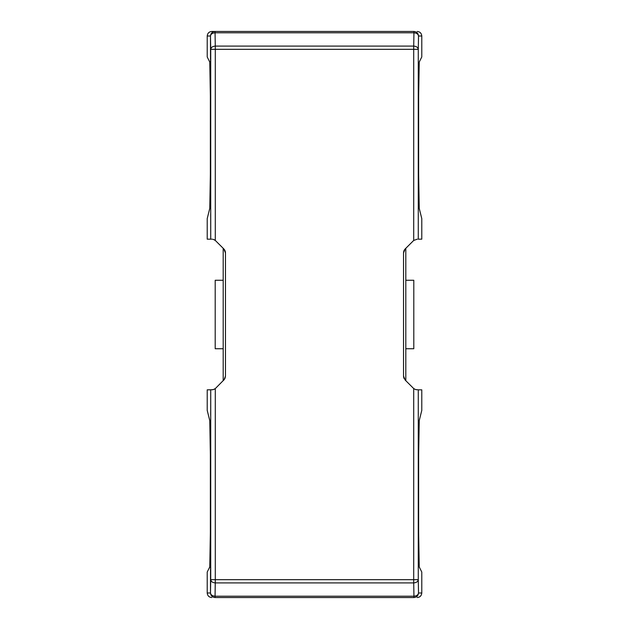 <?xml version="1.0" encoding="UTF-8"?>
<svg xmlns="http://www.w3.org/2000/svg" width="629" height="629" viewBox="0 0 629 629"><rect width="100%" height="100%" fill="white"/><g stroke="black" fill="none" stroke-linecap="round" stroke-linejoin="round"><path stroke-width="0.94" d="M403.96 378.233L403.527 376.048L403.527 252.952L405.194 248.911L413.709 240.443L413.709 49.321L418.277 49.321L418.277 239.169L421.784 239.169L421.784 218.625L419.236 208.411L418.639 174.17L418.639 96.3L419.236 62.059L421.784 56.956L421.784 36.018L418.513 36.018C418.222 33.258 416.697 31.741 413.945 31.45L413.945 32.787C416.673 33.007 418.191 34.084 418.513 36.018L418.277 49.321C417.963 47.387 416.437 46.318 413.709 46.09L413.709 49.321L215.291 49.321L215.291 46.09C212.563 46.318 211.037 47.387 210.723 49.321L215.291 49.321L215.291 240.443L213.412 239.437M404.235 378.807L403.527 376.048L405.194 380.089L403.527 376.048L403.527 252.952L404.101 250.452L403.535 252.614M404.439 249.847L404.801 249.351M403.983 250.704L405.194 248.911L403.527 252.889M405.807 248.306L405.807 380.694L405.807 248.306M224.891 250.428L224.066 249.186M224.742 250.153L225.473 252.952L225.017 250.704M225.017 378.296L223.806 380.089L225.386 377.046M224.773 378.8L225.473 376.048L225.473 252.952L225.473 376.048L224.341 379.468M223.193 380.694L223.193 248.306L223.193 380.694M225.04 250.767L224.639 249.98M225.355 251.781L225.473 252.929L223.806 248.911L215.291 240.443L223.806 248.911L225.473 252.952M212.924 239.303L212.476 239.224M214.34 239.822L215.291 240.443L215.291 49.321L210.723 49.321C211.037 47.387 212.563 46.318 215.291 46.09L215.055 32.787L413.945 32.787L413.945 31.45L215.055 31.45L215.055 32.787C212.327 33.007 210.809 34.084 210.487 36.018L210.723 239.169L211.698 239.169L207.216 239.169L207.216 218.625L209.764 208.411L210.361 174.17L210.361 96.3L209.764 62.059L207.216 56.956L207.216 36.01C207.484 33.243 209.009 31.725 211.776 31.45C209.025 31.741 207.507 33.258 207.216 36.018L210.487 36.018C210.809 34.084 212.327 33.007 215.055 32.787L215.055 31.45C212.303 31.741 210.778 33.258 210.487 36.018C210.778 33.258 212.303 31.741 215.055 31.45L211.776 31.45C209.009 31.725 207.484 33.243 207.216 36.01C207.507 33.258 209.025 31.741 211.776 31.45L413.945 31.45C416.697 31.741 418.222 33.258 418.513 36.018C418.191 34.084 416.673 33.007 413.945 32.787L413.709 46.09C416.437 46.318 417.963 47.387 418.277 49.321L418.513 36.018L421.784 36.01C421.493 33.258 419.975 31.741 417.224 31.45L417.224 31.45C419.975 31.741 421.493 33.258 421.784 36.018C421.516 33.243 419.991 31.725 417.224 31.45M215.731 388.156L224.341 379.46L215.731 388.156M415.596 389.571L418.277 389.831L418.277 579.679L413.709 579.679L413.709 582.91C416.437 582.682 417.963 581.613 418.277 579.679L418.513 592.982C418.191 594.916 416.673 595.993 413.945 596.213L413.709 582.91L215.291 582.91L215.055 596.213L413.945 596.213L413.945 597.55C416.697 597.259 418.222 595.742 418.513 592.982L421.784 592.982L421.784 572.044L421.784 592.982C421.493 595.742 419.975 597.259 417.224 597.55L417.216 597.55C419.991 597.275 421.516 595.757 421.784 592.99L421.784 592.982C421.516 595.757 419.991 597.275 417.224 597.55C419.975 597.259 421.493 595.742 421.784 592.982L418.513 592.982L418.277 579.679C417.963 581.613 416.437 582.682 413.709 582.91L413.945 596.213C416.673 595.993 418.191 594.916 418.513 592.982C418.222 595.742 416.697 597.259 413.945 597.55L215.055 597.55C212.303 597.259 210.778 595.742 210.487 592.982C210.778 595.742 212.303 597.259 215.055 597.55L215.055 596.213C212.327 595.993 210.809 594.916 210.487 592.982L207.216 592.982C207.507 595.742 209.025 597.259 211.776 597.55C209.025 597.259 207.507 595.742 207.216 592.982L207.216 572.044L209.764 566.941L210.361 532.7L210.361 454.83L209.764 420.589L207.216 410.375L207.216 389.831L207.216 410.375L209.764 420.589L210.361 454.83L210.361 532.7L209.764 566.941L207.216 572.044L207.216 592.982L210.487 592.982L210.723 389.831L213.404 389.571L215.291 388.557L215.291 579.679L413.709 579.679L413.709 388.557L405.194 380.089L413.709 388.557L413.709 579.679L418.277 579.679L418.277 389.831L415.596 389.571L413.709 388.557L415.588 389.563M212.657 389.744L207.216 389.831L210.723 389.831L210.723 579.679L215.291 579.679L215.291 388.557L213.726 389.453M213.718 389.461L214.34 389.178M224.726 250.114L224.341 249.54M215.204 280.259L223.193 280.259L215.204 280.259L215.204 348.741L223.193 348.741L215.204 348.741L215.204 280.259M224.066 379.814L225.473 376.048M225.324 251.631L225.434 252.284L225.324 251.631M421.784 36.01L421.784 56.956L419.236 62.059L418.639 96.3L418.639 174.17L419.236 208.411L421.784 218.625L421.784 239.169L418.277 239.169L418.277 49.321L413.709 49.321L413.709 240.443L404.934 249.186L403.676 251.631M421.784 389.831L421.784 410.375L419.236 420.589L421.784 410.375L421.784 389.831L418.277 389.831L421.784 389.831M413.709 46.09L413.945 32.787L215.055 32.787L215.291 46.09L413.709 46.09L215.291 46.09L215.291 49.321L413.709 49.321L413.709 46.09M405.807 348.741L413.796 348.741L413.796 280.259L405.807 280.259L413.796 280.259L413.796 348.741L405.807 348.741M417.302 239.169L413.709 240.443L417.302 239.169M403.857 251.018L404.101 250.452M403.645 377.219L403.574 376.787M416.076 389.697L416.524 389.776M215.055 597.55L413.945 597.55L413.945 596.213L215.055 596.213L215.291 579.679L210.723 579.679C211.037 581.613 212.563 582.682 215.291 582.91C212.563 582.682 211.037 581.613 210.723 579.679L210.487 592.982C210.809 594.916 212.327 595.993 215.055 596.213L215.055 597.55M207.216 592.99L207.216 592.982C207.484 595.757 209.009 597.275 211.776 597.55M213.891 389.39L212.924 389.697M213.404 239.429L214.371 239.838M404.659 249.54L404.368 249.957M418.639 532.7L419.236 566.941L418.639 532.7L418.639 454.83L419.236 420.589L418.639 454.83L418.639 532.7M421.784 572.044L419.236 566.941L421.784 572.044M403.967 250.735L403.527 252.85M210.723 239.169L210.723 49.321L210.487 36.018L207.216 36.018L207.216 56.956L209.764 62.059L210.361 96.3L210.361 174.17L209.764 208.411L207.216 218.625L207.216 239.169L210.723 239.169M413.709 579.679L215.291 579.679L215.291 582.91L413.709 582.91L413.709 579.679"/></g></svg>
